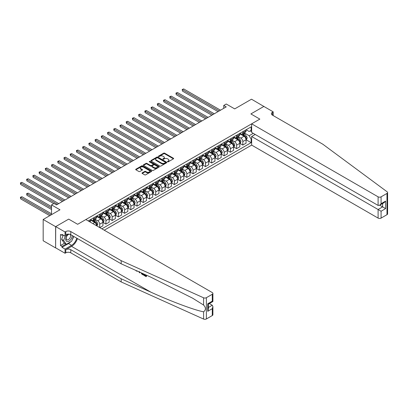 <?xml version="1.0" encoding="UTF-8"?>
<svg xmlns="http://www.w3.org/2000/svg" width="408" height="408" viewBox="0 0 408 408"><rect width="100%" height="100%" fill="white"/><g stroke="black" fill="none" stroke-linecap="round" stroke-linejoin="round"><path stroke-width="0.61" d="M167.566 161.818A0.484 0.281 0 0 0 168.249 161.818L173.441 158.819A0.689 0.398 0 0 0 173.645 158.539A0.689 0.398 0 0 0 173.441 158.258L164.643 153.179A0.689 0.398 0 0 0 163.669 153.179L158.477 156.177A0.484 0.281 0 0 0 159.161 156.57L159.834 156.182A2.213 1.275 0 0 1 162.96 156.182L163.695 156.606A2.213 1.275 0 0 1 164.342 157.508A2.213 1.275 0 0 1 163.695 158.411L163.022 158.799A0.484 0.281 0 0 0 163.705 159.196L164.378 158.809A2.213 1.275 0 0 1 167.504 158.809L168.239 159.232A2.213 1.275 0 0 1 168.886 160.135A2.213 1.275 0 0 1 168.239 161.038L167.566 161.425A0.484 0.281 0 0 0 167.566 161.818L167.566 161.425M142.219 172.87A0.689 0.398 0 0 0 142.015 173.15A0.689 0.398 0 0 0 142.219 173.436L144.687 174.859A0.689 0.398 0 0 0 145.661 174.859L151.429 171.528A0.689 0.398 0 0 0 151.628 171.248A0.689 0.398 0 0 0 151.429 170.967L142.632 165.888A0.689 0.398 0 0 0 141.658 165.888L135.889 169.218A0.689 0.398 0 0 0 135.686 169.499A0.689 0.398 0 0 0 135.889 169.779L138.868 171.503A0.689 0.398 0 0 0 139.847 171.503L142.316 170.075A0.689 0.398 0 0 0 142.519 169.794A0.689 0.398 0 0 0 142.316 169.514L140.837 168.657A1.846 1.066 0 0 1 140.296 167.907A1.846 1.066 0 0 1 141.438 166.918A1.846 1.066 0 0 1 143.453 167.153L149.241 170.493A1.846 1.066 0 0 1 149.782 171.248A1.846 1.066 0 0 1 148.639 172.232A1.846 1.066 0 0 1 146.625 172.003L145.661 171.447A0.689 0.398 0 0 0 144.687 171.447L142.219 172.87L142.219 173.436M263.95 106.498L251.506 99.2L234.702 108.9L226.241 104.014L223.752 105.448L226.241 106.886L56.493 204.893L54.004 203.454L51.515 204.893L51.515 214.664M55.621 226.664L55.621 247.931L55.718 226.603L68.687 219.116L55.621 226.664L43.177 219.479L59.976 209.778L51.515 204.893M263.95 106.386L250.884 113.929L259.845 119.1L77.648 224.293L68.687 219.116L77.648 224.293L85.838 219.565L212.277 292.567A2.111 1.219 0 0 1 212.894 293.429A2.111 1.219 0 0 1 212.277 294.29L206.382 297.692L206.382 318.964A2.111 1.219 180 0 1 203.587 319.061L121.181 281.933L70.778 252.833A3.519 2.03 0 0 0 65.8 252.833L65.05 253.261L55.718 247.875M159.88 166.087A0.689 0.398 0 0 0 160.859 166.087L166.622 162.756A0.689 0.398 0 0 0 166.826 162.476A0.689 0.398 0 0 0 166.622 162.19L157.83 157.116A0.689 0.398 0 0 0 156.851 157.116L151.088 160.441A0.689 0.398 0 0 0 150.884 160.726A0.689 0.398 0 0 0 151.088 161.007L159.88 166.087M149.593 161.925A0.484 0.281 0 0 1 150.083 161.991L159.018 167.147L153.26 170.473A0.689 0.398 0 0 1 152.281 170.473L143.489 165.393L145.957 163.98L145.957 163.404L143.489 164.832A0.689 0.398 0 0 0 143.285 165.113A0.689 0.398 0 0 0 143.489 165.393L143.489 164.832M145.957 163.98A0.689 0.398 0 0 1 146.931 163.98L146.931 163.404A0.689 0.398 0 0 0 145.957 163.404M146.931 163.404L150.501 165.464A0.689 0.398 0 0 0 151.475 165.464L153.112 164.521A0.689 0.398 0 0 0 153.316 164.235A0.689 0.398 0 0 0 153.112 163.955L149.399 161.813A0.484 0.281 0 0 1 150.083 161.415L159.028 166.581A0.689 0.398 0 0 1 159.227 166.862A0.689 0.398 0 0 1 159.028 167.142L159.028 166.581M55.621 247.931L43.177 240.746L43.177 219.479M104.254 230.199L251.654 145.1L378.099 218.096L378.099 209.503L382.627 206.892L382.627 203.521M246.131 129.749L249.14 131.488L251.134 130.341L251.134 126.862L88.199 220.927M251.134 130.341L251.654 130.04M251.654 138.888L251.134 139.189L249.14 135.742L244.193 132.886M246.131 139.781L251.134 142.667L251.134 139.189M251.134 142.667L101.893 228.832M223.752 105.448L223.752 108.324M250.186 130.886L251.654 131.733M249.14 135.742L253.271 133.355M96.711 225.843A2.815 1.627 -120 0 0 94.722 222.482L90.489 220.04M99.7 227.567L99.7 224.206A2.815 1.627 -120 0 0 97.711 220.759L94.85 219.106M99.802 227.623L102.933 225.813L102.933 222.34A2.815 1.627 -120 0 0 100.944 218.887L96.711 216.444M103.01 222.411L105.922 224.089L105.922 220.611A2.815 1.627 -120 0 0 103.933 217.163L101.072 215.516M105.922 224.089L109.16 222.222L109.16 218.744A2.815 1.627 -120 0 0 107.166 215.296L102.933 212.854M109.232 218.816L112.144 220.499L112.144 217.02A2.815 1.627 -120 0 0 110.155 213.573L107.294 211.92M112.144 220.499L115.382 218.632L115.382 215.154A2.815 1.627 -120 0 0 113.388 211.706L109.16 209.263M115.454 215.225L118.366 216.908L118.366 213.43A2.815 1.627 -120 0 0 116.377 209.977L113.516 208.33M118.366 216.908L121.604 215.036L121.604 211.558A2.815 1.627 -120 0 0 119.61 208.111L115.382 205.668M121.676 211.63L124.588 213.313L124.588 209.834A2.815 1.627 -120 0 0 122.599 206.387L119.738 204.734M124.588 213.313L127.826 211.446L127.826 207.968A2.815 1.627 -120 0 0 125.832 204.52L121.604 202.077M127.903 208.039L130.815 209.722L130.815 206.244A2.815 1.627 -120 0 0 128.821 202.796L125.965 201.144M130.815 209.722L134.048 207.851L134.048 204.372A2.815 1.627 -120 0 0 132.059 200.925L127.826 198.482M134.125 204.449L137.037 206.127L137.037 202.649A2.815 1.627 -120 0 0 135.043 199.201L132.187 197.549M137.037 206.127L140.27 204.26L140.27 200.782A2.815 1.627 -120 0 0 138.281 197.334L134.048 194.891M140.347 200.853L143.259 202.536L143.259 199.058A2.815 1.627 -120 0 0 141.265 195.611L138.409 193.958M143.259 202.536L146.492 200.67L146.492 197.191A2.815 1.627 -120 0 0 144.503 193.739L140.27 191.296M146.569 197.263L149.481 198.941L149.481 195.468A2.815 1.627 -120 0 0 147.487 192.015L144.631 190.368M149.481 198.941L152.714 197.074L152.714 193.596A2.815 1.627 -120 0 0 150.725 190.148L146.492 187.706M152.791 193.667L155.703 195.35L155.703 191.872A2.815 1.627 -120 0 0 153.714 188.425L150.853 186.772M155.703 195.35L158.936 193.484L158.936 190.006A2.815 1.627 -120 0 0 156.947 186.558L152.714 184.115M159.013 190.077L161.925 191.76L161.925 188.282A2.815 1.627 -120 0 0 159.936 184.829L157.075 183.182M161.925 191.76L165.164 189.888L165.164 186.41A2.815 1.627 -120 0 0 163.169 182.963L158.936 180.52M165.235 186.481L168.147 188.165L168.147 184.686A2.815 1.627 -120 0 0 166.158 181.239L163.297 179.586M168.147 188.165L171.386 186.298L171.386 182.82A2.815 1.627 -120 0 0 169.391 179.372L165.164 176.929M171.457 182.891L174.369 184.574L174.369 181.096A2.815 1.627 -120 0 0 172.38 177.648L169.519 175.996M174.369 184.574L177.608 182.702L177.608 179.229A2.815 1.627 -120 0 0 175.613 175.777L171.386 173.334M177.679 179.301L180.591 180.979L180.591 177.5A2.815 1.627 -120 0 0 178.602 174.053L175.741 172.406M180.591 180.979L183.829 179.112L183.829 175.634A2.815 1.627 -120 0 0 181.835 172.186L177.608 169.743M183.906 175.705L186.818 177.388L186.818 173.91A2.815 1.627 -120 0 0 184.824 170.462L181.963 168.81M186.818 177.388L190.052 175.522L190.052 172.043A2.815 1.627 -120 0 0 188.062 168.591L183.829 166.148M190.128 172.115L193.04 173.793L193.04 170.32A2.815 1.627 -120 0 0 191.046 166.867L188.19 165.22M193.04 173.793L196.274 171.926L196.274 168.448A2.815 1.627 -120 0 0 194.285 165L190.052 162.557M196.35 168.519L199.262 170.202L199.262 166.724A2.815 1.627 -120 0 0 197.268 163.276L194.412 161.624M199.262 170.202L202.496 168.336L202.496 164.858A2.815 1.627 -120 0 0 200.506 161.41L196.274 158.967M202.572 164.929L205.484 166.612L205.484 163.134A2.815 1.627 -120 0 0 203.49 159.681L200.634 158.034M205.484 166.612L208.718 164.74L208.718 161.262A2.815 1.627 -120 0 0 206.729 157.814L202.496 155.371M208.794 161.339L211.706 163.016L211.706 159.538A2.815 1.627 -120 0 0 209.717 156.091L206.856 154.438M211.706 163.016L214.94 161.15L214.94 157.672A2.815 1.627 -120 0 0 212.951 154.224L208.718 151.781M215.016 157.743L217.928 159.426L217.928 155.948A2.815 1.627 -120 0 0 215.939 152.5L213.078 150.848M217.928 159.426L221.167 157.554L221.167 154.081A2.815 1.627 -120 0 0 219.173 150.629L214.94 148.186M221.238 154.153L224.15 155.831L224.15 152.352A2.815 1.627 -120 0 0 222.161 148.905L219.3 147.257M224.15 155.831L227.389 153.964L227.389 150.486A2.815 1.627 -120 0 0 225.394 147.038L221.167 144.595M227.46 150.557L230.372 152.24L230.372 148.762A2.815 1.627 -120 0 0 228.383 145.314L225.522 143.662M230.372 152.24L233.611 150.374L233.611 146.895A2.815 1.627 -120 0 0 231.617 143.443L227.389 141M233.682 146.967L236.594 148.65L236.594 145.171A2.815 1.627 -120 0 0 234.605 141.719L231.744 140.071M236.594 148.65L239.833 146.778L239.833 143.3A2.815 1.627 -120 0 0 237.839 139.852L233.611 137.409M239.904 143.371L242.816 145.054L242.816 141.576A2.815 1.627 -120 0 0 240.827 138.128L237.966 136.476M242.816 145.054L246.055 143.188L246.055 139.709A2.815 1.627 -120 0 0 244.061 136.262L239.833 133.819M239.904 133.345L240.827 133.875A2.815 1.627 -120 0 0 242.235 134.013A2.815 1.627 -120 0 0 242.816 132.722L242.816 131.662M233.682 136.935L234.605 137.465A2.815 1.627 -120 0 0 236.013 137.608A2.815 1.627 -120 0 0 236.594 136.318L236.594 135.252M227.46 140.525L228.383 141.061A2.815 1.627 -120 0 0 229.791 141.199A2.815 1.627 -120 0 0 230.372 139.908L230.372 138.847M221.238 144.121L222.161 144.651A2.815 1.627 -120 0 0 223.569 144.794A2.815 1.627 -120 0 0 224.15 143.504L224.15 142.438M215.016 147.711L215.939 148.247A2.815 1.627 -120 0 0 217.347 148.385A2.815 1.627 -120 0 0 217.928 147.094L217.928 146.033M208.794 151.307L209.717 151.837A2.815 1.627 -120 0 0 211.125 151.975A2.815 1.627 -120 0 0 211.706 150.69L211.706 149.624M202.572 154.897L203.49 155.428A2.815 1.627 -120 0 0 204.898 155.57A2.815 1.627 -120 0 0 205.484 154.28L205.484 153.214M196.35 158.493L197.268 159.023A2.815 1.627 -120 0 0 198.676 159.161A2.815 1.627 -120 0 0 199.262 157.871L199.262 156.81M190.128 162.083L191.046 162.614A2.815 1.627 -120 0 0 192.454 162.756A2.815 1.627 -120 0 0 193.04 161.466L193.04 160.4M183.901 165.674L184.824 166.209A2.815 1.627 -120 0 0 186.232 166.347A2.815 1.627 -120 0 0 186.818 165.056L186.818 163.996M177.679 169.269L178.602 169.799A2.815 1.627 -120 0 0 180.01 169.937A2.815 1.627 -120 0 0 180.591 168.652L180.591 167.586M171.457 172.859L172.38 173.395A2.815 1.627 -120 0 0 173.788 173.533A2.815 1.627 -120 0 0 174.369 172.242L174.369 171.181M165.235 176.455L166.158 176.985A2.815 1.627 -120 0 0 167.566 177.123A2.815 1.627 -120 0 0 168.147 175.838L168.147 174.772M159.013 180.045L159.936 180.576A2.815 1.627 -120 0 0 161.344 180.719A2.815 1.627 -120 0 0 161.925 179.428L161.925 178.362M152.791 183.641L153.714 184.171A2.815 1.627 -120 0 0 155.122 184.309A2.815 1.627 -120 0 0 155.703 183.019L155.703 181.958M146.569 187.231L147.487 187.762A2.815 1.627 -120 0 0 148.9 187.904A2.815 1.627 -120 0 0 149.481 186.614L149.481 185.548M140.347 190.822L141.265 191.357A2.815 1.627 -120 0 0 142.673 191.495A2.815 1.627 -120 0 0 143.259 190.204L143.259 189.144M134.125 194.417L135.043 194.947A2.815 1.627 -120 0 0 136.451 195.085A2.815 1.627 -120 0 0 137.037 193.8L137.037 192.734M127.903 198.007L128.821 198.538A2.815 1.627 -120 0 0 130.228 198.681A2.815 1.627 -120 0 0 130.815 197.39L130.815 196.33M121.676 201.603L122.599 202.133A2.815 1.627 -120 0 0 124.007 202.271A2.815 1.627 -120 0 0 124.588 200.981L124.588 199.92M115.454 205.193L116.377 205.724A2.815 1.627 -120 0 0 117.784 205.867A2.815 1.627 -120 0 0 118.366 204.576L118.366 203.51M109.232 208.784L110.155 209.319A2.815 1.627 -120 0 0 111.562 209.457A2.815 1.627 -120 0 0 112.144 208.167L112.144 207.106M103.01 212.379L103.933 212.91A2.815 1.627 -120 0 0 105.341 213.053A2.815 1.627 -120 0 0 105.922 211.762L105.922 210.696M96.788 215.97L97.711 216.505A2.815 1.627 -120 0 0 99.118 216.643A2.815 1.627 -120 0 0 99.7 215.353L99.7 214.292M90.566 219.565L91.484 220.096A2.815 1.627 -120 0 0 92.897 220.233A2.815 1.627 -120 0 0 93.478 218.948L93.478 217.882M242.235 134.013L245.473 132.146A2.815 1.627 -120 0 0 246.055 130.856L246.055 129.795M236.013 137.608L239.246 135.736A2.815 1.627 -120 0 0 239.833 134.451L239.833 133.385M229.791 141.199L233.024 139.332A2.815 1.627 -120 0 0 233.611 138.042L233.611 136.981M223.569 144.794L226.802 142.922A2.815 1.627 -120 0 0 227.389 141.632L227.389 140.571M217.347 148.385L220.58 146.518A2.815 1.627 -120 0 0 221.167 145.228L221.167 144.162M211.125 151.975L214.358 150.108A2.815 1.627 -120 0 0 214.94 148.818L214.94 147.757M204.898 155.57L208.136 153.699A2.815 1.627 -120 0 0 208.718 152.414L208.718 151.348M198.676 159.161L201.914 157.294A2.815 1.627 -120 0 0 202.496 156.004L202.496 154.943M192.454 162.756L195.692 160.885A2.815 1.627 -120 0 0 196.274 159.599L196.274 158.534M186.232 166.347L189.47 164.48A2.815 1.627 -120 0 0 190.052 163.19L190.052 162.124M180.01 169.937L183.248 168.071A2.815 1.627 -120 0 0 183.829 166.78L183.829 165.719M173.788 173.533L177.021 171.666A2.815 1.627 -120 0 0 177.608 170.376L177.608 169.31M167.566 177.123L170.799 175.256A2.815 1.627 -120 0 0 171.386 173.966L171.386 172.905M161.344 180.719L164.577 178.847A2.815 1.627 -120 0 0 165.164 177.562L165.164 176.496M155.122 184.309L158.355 182.442A2.815 1.627 -120 0 0 158.936 181.152L158.936 180.091M148.9 187.904L152.133 186.033A2.815 1.627 -120 0 0 152.714 184.748L152.714 183.682M142.673 191.495L145.911 189.628A2.815 1.627 -120 0 0 146.492 188.338L146.492 187.272M136.451 195.085L139.689 193.219A2.815 1.627 -120 0 0 140.27 191.928L140.27 190.868M130.228 198.681L133.467 196.814A2.815 1.627 -120 0 0 134.048 195.524L134.048 194.458M124.007 202.271L127.245 200.404A2.815 1.627 -120 0 0 127.826 199.114L127.826 198.053M117.784 205.867L121.018 203.995A2.815 1.627 -120 0 0 121.604 202.71L121.604 201.644M111.562 209.457L114.796 207.59A2.815 1.627 -120 0 0 115.382 206.3L115.382 205.239M105.341 213.053L108.574 211.181A2.815 1.627 -120 0 0 109.16 209.891L109.16 208.83M99.118 216.643L102.352 214.776A2.815 1.627 -120 0 0 102.933 213.486L102.933 212.42M92.897 220.233L96.13 218.367A2.815 1.627 -120 0 0 96.711 217.076L96.711 216.016M89.944 221.937A2.815 1.627 -120 0 0 90.489 220.672L90.489 219.606M167.759 161.884L168.239 161.609A2.213 1.275 0 0 0 168.886 160.706L168.886 160.135M164.342 157.508L164.342 158.085A2.213 1.275 0 0 1 163.695 158.987L163.215 159.263M173.431 158.824L164.643 153.755A0.689 0.398 0 0 0 163.669 153.755L158.671 156.641M166.622 162.19L166.622 162.756L157.83 157.687A0.689 0.398 0 0 0 156.851 157.687L151.093 161.012L151.088 160.441M165.403 162.67A0.484 0.281 0 0 0 165.403 162.277L157.682 157.82A0.484 0.281 0 0 0 156.998 157.82L156.29 158.227A2.213 1.275 0 0 0 155.642 159.13A2.213 1.275 0 0 0 156.29 160.033L161.568 163.083A2.213 1.275 0 0 0 164.694 163.083L165.403 162.67L165.403 163.246A0.484 0.281 0 0 0 165.546 163.047L165.546 162.476M155.642 159.13L155.642 159.706A2.213 1.275 0 0 0 156.29 160.609L156.29 160.033M165.403 163.246L164.694 163.654A2.213 1.275 0 0 1 161.568 163.654L156.29 160.609M146.931 163.98L150.501 166.041A0.689 0.398 0 0 0 151.475 166.041L153.112 165.092A0.689 0.398 0 0 0 153.316 164.812L153.316 164.235M154.199 167.601A1.846 1.066 0 0 0 156.213 167.831A1.846 1.066 0 0 0 157.355 166.846A1.846 1.066 0 0 0 156.815 166.092L154.775 164.914A0.689 0.398 0 0 0 153.796 164.914L152.159 165.857A0.689 0.398 0 0 0 151.96 166.143A0.689 0.398 0 0 0 152.159 166.423L154.199 167.601L154.199 168.178A1.846 1.066 0 0 0 156.213 168.407A1.846 1.066 0 0 0 157.355 167.423L157.355 166.846M151.96 166.143L151.96 166.719A0.689 0.398 0 0 0 152.159 166.999L152.159 166.423M154.199 168.178L152.159 166.999M149.782 171.248L149.782 171.824A1.846 1.066 0 0 1 148.639 172.808A1.846 1.066 0 0 1 146.625 172.579L145.661 172.018A0.689 0.398 0 0 0 144.687 172.018L142.229 173.441M140.296 167.907L140.296 168.479A1.846 1.066 0 0 0 140.837 169.233L140.837 168.657M142.316 169.514L142.316 170.075L140.837 169.233M151.429 170.967L151.429 171.528L142.632 166.464A0.689 0.398 0 0 0 141.658 166.464L135.9 169.784L135.889 169.218M246.055 139.822L246.651 139.48L247.151 138.042A1.867 1.076 -120 0 0 246.554 136.456L244.519 133.737A5.386 3.111 -120 0 0 243.933 133.034M241.908 135.017A5.386 3.111 -120 0 0 240.807 133.865M245.545 138.465L246.141 138.123A1.867 1.076 -120 0 0 245.606 137.001L243.576 134.283A5.386 3.111 -120 0 0 242.984 133.579M242.485 133.87A4.473 2.581 60 0 1 243.219 134.706L244.943 137.001M182.458 105.463L205.581 118.815L170.014 98.277L170.014 96.844L171.258 96.125L208.07 117.377M242.388 133.926A5.386 3.111 60 0 1 242.974 134.63L244.331 136.435M219.274 110.91L182.458 89.658L183.702 88.939L220.519 110.191M218.03 111.629L182.458 91.096L182.187 89.5L183.702 88.939M182.458 91.096L182.187 89.5M387.6 192.561L387.6 213.833A2.111 1.219 180 0 1 386.983 214.695L386.983 193.428A2.111 1.219 0 0 0 387.6 192.561A2.111 1.219 0 0 0 387.151 191.811L322.84 144.233L272.437 115.138A3.519 2.03 180 0 1 271.407 113.699A3.519 2.03 180 0 1 272.437 112.261L273.187 111.833L263.849 106.442L250.884 113.929L259.845 119.1L251.654 123.828L251.654 132.421L378.099 205.423L378.099 196.829A2.111 1.219 0 0 0 381.082 196.829L386.983 193.428M255.189 134.462L251.654 136.507L381.082 211.232L381.082 218.096L386.983 214.695M251.654 136.507L251.654 145.1M273.187 111.833L273.187 115.566M251.654 123.828L378.099 196.829M381.082 218.096A2.111 1.219 180 0 1 378.099 218.096M379.71 205.204L385.611 208.615L381.082 211.232M381.082 196.829L381.082 203.699L379.588 205.275L378.099 205.423M381.082 203.699L385.611 201.083L384.122 202.659L379.588 205.275M145.738 275.67L144.35 274.87L144.055 275.038L145.738 276.012L145.738 274.951L145.141 274.604M146.161 275.063L146.385 276.522A9.17 5.294 120 0 0 146.543 275.237M143.402 273.824L143.626 274.931A9.17 5.294 120 0 0 143.759 273.982M121.181 281.933L121.181 278.781L70.778 249.686A3.519 2.03 0 0 0 65.8 249.686L71.548 246.366A9.17 5.294 120 0 0 77.454 238.563M121.181 278.781L150.878 292.164C171.753 301.66 194.805 310.248 203.587 311.804C206.03 309.947 206.03 307.698 203.587 305.051L192.637 298.197L150.878 277.19L121.181 263.808L70.778 234.712A3.519 2.03 0 0 0 65.8 234.712L65.8 231.566L65.05 231.994L55.718 226.603M139.913 272.248L139.638 272.891L140.107 272.335M121.181 263.808L121.181 260.661L70.778 231.566A3.519 2.03 0 0 0 65.8 231.566M212.277 315.557L212.277 308.688L212.894 306.607L212.894 314.695A2.111 1.219 180 0 1 212.277 315.557L206.382 318.964M203.587 305.051L203.587 297.794L121.181 260.661M70.681 241.791A7.92 4.575 -60 0 1 68.488 243.576L61.99 247.33L61.99 246.406L65.948 244.122M62.786 234.855L61.99 235.314L60.496 234.452L60.496 245.545L61.99 246.406M61.99 235.314L61.99 234.396L65.05 236.161L65.05 231.994M65.05 253.261L65.05 249.094L71.548 245.346A7.92 4.575 120 0 0 76.781 238.175M61.99 247.33L65.05 249.094M209.36 303.557L212.277 305.24L212.894 306.607M68.585 234.121L65.05 236.161M203.587 297.794A2.111 1.219 0 0 0 206.382 297.692M73.715 236.405A7.92 4.575 -60 0 1 72.257 239.72M60.496 245.545L64.459 243.26M212.277 308.688L207.749 311.304L208.366 309.223L208.366 304.128L212.894 301.517L212.894 293.429M207.749 311.304L207.749 303.771C208.554 304.24 208.554 304.24 207.749 303.771L212.277 301.16C213.083 301.624 213.083 301.624 212.277 301.16L212.277 294.29M136.456 270.698L136.731 270.815M137.481 271.157L136.435 271.085L135.66 270.336M139.638 272.891L138.934 271.81M139.184 271.539L139.403 272.355L139.607 271.835M143.402 275.063L141.851 274.12L141.051 272.763M141.469 272.952L141.882 273.717L142.984 274.421L142.984 273.63M141.882 273.717L142.188 273.538L142.673 273.901L142.377 274.069M142.984 274.079L142.673 273.901M146.161 276.655L144.055 275.436L144.055 275.038M239.833 143.417L240.429 143.07L240.929 141.632A1.867 1.076 -120 0 0 240.332 140.046L238.298 137.333A5.386 3.111 -120 0 0 237.711 136.629M235.686 138.608A5.386 3.111 -120 0 0 234.585 137.455M239.323 142.061L239.919 141.714A1.867 1.076 -120 0 0 239.384 140.592L237.354 137.879A5.386 3.111 -120 0 0 236.762 137.175M236.263 137.46A4.473 2.581 60 0 1 236.997 138.297L238.716 140.597M176.236 109.058L199.359 122.405L163.792 101.873L163.792 100.434L165.036 99.715L201.848 120.972M236.166 137.516A5.386 3.111 60 0 1 236.752 138.22L238.109 140.026M233.611 147.007L234.207 146.666L234.702 145.228A1.867 1.076 -120 0 0 234.11 143.636L232.076 140.923A5.386 3.111 -120 0 0 231.489 140.219M229.464 142.203A5.386 3.111 -120 0 0 228.363 141.046M233.101 145.651L233.697 145.304A1.867 1.076 -120 0 0 233.162 144.182L231.127 141.469A5.386 3.111 -120 0 0 230.54 140.765M230.041 141.056A4.473 2.581 60 0 1 230.775 141.887L232.494 144.187M170.014 112.649L193.137 126.001L157.57 105.463L157.57 104.03L158.814 103.311L195.626 124.562M229.944 141.112A5.386 3.111 60 0 1 230.53 141.816L231.882 143.621M227.389 150.603L227.985 150.256L228.48 148.818A1.867 1.076 -120 0 0 227.888 147.232L225.854 144.514A5.386 3.111 -120 0 0 225.267 143.81M223.242 145.794A5.386 3.111 -120 0 0 222.141 144.641M226.879 149.246L227.475 148.9A1.867 1.076 -120 0 0 226.94 147.778L224.905 145.059A5.386 3.111 -120 0 0 224.318 144.356M223.819 144.646A4.473 2.581 60 0 1 224.553 145.483L226.272 147.778M163.792 116.244L186.915 129.591L151.348 109.058L151.348 107.62L152.592 106.901L189.404 128.153M223.722 144.702A5.386 3.111 60 0 1 224.308 145.406L225.66 147.212M213.047 114.505L176.236 93.248L177.48 92.529L214.297 113.786M211.803 115.224L176.236 94.687L175.965 93.09L177.48 92.529M176.236 94.687L175.965 93.09M206.825 118.096L169.743 96.686L171.258 96.125M170.014 98.277L169.743 96.686M200.603 121.686L163.516 100.276L165.036 99.715M163.792 101.873L163.516 100.276M221.167 154.193L221.763 153.852L222.258 152.414A1.867 1.076 -120 0 0 221.661 150.822L219.631 148.109A5.386 3.111 -120 0 0 219.04 147.405M217.02 149.389A5.386 3.111 -120 0 0 215.919 148.231M220.657 152.837L221.253 152.49A1.867 1.076 -120 0 0 220.718 151.368L218.683 148.655A5.386 3.111 -120 0 0 218.096 147.951M217.597 148.242A4.473 2.581 60 0 1 218.331 149.073L220.05 151.373M157.57 119.835L180.693 133.186L145.126 112.649L145.126 111.211L146.37 110.497L183.182 131.748M217.5 148.298A5.386 3.111 60 0 1 218.086 149.002L219.438 150.802M194.381 125.282L157.294 103.872L158.814 103.311M157.57 105.463L157.294 103.872M67.866 234.534A4.575 2.642 120 0 0 65.759 238.94A4.575 2.642 120 0 0 67.366 241.567A4.575 2.642 120 0 0 72.221 235.544M69.299 234.202A3.131 1.81 120 0 0 66.57 236.66A3.131 1.81 120 0 0 66.83 239.771A3.131 1.81 120 0 0 67.289 239.914A3.131 1.81 120 0 0 70.13 237.645A3.131 1.81 120 0 0 70.013 234.376M73.573 236.324L71.675 241.22L66.3 244.326L64.306 243.173L61.618 239.353L63.26 235.125M66.3 244.326L63.612 240.501L65.367 235.982M61.618 239.353L63.612 240.501M214.94 157.789L215.541 157.442L216.036 156.004A1.867 1.076 -120 0 0 215.439 154.418L213.41 151.7A5.386 3.111 -120 0 0 212.818 150.996M210.798 152.98A5.386 3.111 -120 0 0 209.692 151.827M214.429 156.427L215.031 156.085A1.867 1.076 -120 0 0 214.496 154.964L212.461 152.245A5.386 3.111 -120 0 0 211.874 151.541M211.375 151.832A4.473 2.581 60 0 1 212.104 152.669L213.828 154.964M151.348 123.425L174.471 136.777L138.904 116.244L138.904 114.806L140.148 114.087L176.96 135.339M211.278 151.888A5.386 3.111 60 0 1 211.864 152.592L213.216 154.397M208.718 161.379L209.314 161.032L209.814 159.599A1.867 1.076 -120 0 0 209.217 158.008L207.182 155.295A5.386 3.111 -120 0 0 206.596 154.591M204.576 156.57A5.386 3.111 -120 0 0 203.47 155.417M208.208 160.023L208.809 159.676A1.867 1.076 -120 0 0 208.274 158.554L206.239 155.841A5.386 3.111 -120 0 0 205.652 155.137M205.148 155.423A4.473 2.581 60 0 1 205.882 156.259L207.606 158.559M145.126 127.021L168.249 140.367L132.682 119.835L132.682 118.397L133.926 117.677L170.738 138.934M205.056 155.479A5.386 3.111 60 0 1 205.642 156.182L206.994 157.988M202.496 164.97L203.092 164.628L203.592 163.19A1.867 1.076 -120 0 0 202.995 161.599L200.96 158.885A5.386 3.111 -120 0 0 200.374 158.182M198.349 160.166A5.386 3.111 -120 0 0 197.248 159.013M201.986 163.613L202.582 163.271A1.867 1.076 -120 0 0 202.052 162.149L200.017 159.431A5.386 3.111 -120 0 0 199.43 158.727M198.925 159.018A4.473 2.581 60 0 1 199.66 159.849L201.384 162.149M138.904 130.611L162.027 143.963L126.454 123.425L126.454 121.992L127.704 121.273L164.516 142.525M198.834 159.074A5.386 3.111 60 0 1 199.42 159.778L200.772 161.583M196.274 168.565L196.87 168.218L197.37 166.78A1.867 1.076 -120 0 0 196.773 165.194L194.738 162.481A5.386 3.111 -120 0 0 194.152 161.777M192.127 163.756A5.386 3.111 -120 0 0 191.026 162.603M195.764 167.209L196.36 166.862A1.867 1.076 -120 0 0 195.83 165.74L193.795 163.027A5.386 3.111 -120 0 0 193.208 162.323M192.704 162.608A4.473 2.581 60 0 1 193.438 163.445L195.162 165.74M132.682 134.206L155.8 147.553L120.233 127.021L120.233 125.582L121.477 124.863L158.294 146.12M192.607 162.665A5.386 3.111 60 0 1 193.198 163.368L194.55 165.174M190.052 172.156L190.648 171.814L191.148 170.376A1.867 1.076 -120 0 0 190.551 168.785L188.516 166.071A5.386 3.111 -120 0 0 187.93 165.368M185.905 167.351A5.386 3.111 -120 0 0 184.804 166.194M189.541 170.799L190.138 170.452A1.867 1.076 -120 0 0 189.603 169.33L187.573 166.617A5.386 3.111 -120 0 0 186.981 165.913M186.481 166.204A4.473 2.581 60 0 1 187.216 167.035L188.94 169.335M126.454 137.797L149.578 151.149L114.011 130.611L114.011 129.178L115.255 128.459L152.067 149.71M186.385 166.26A5.386 3.111 60 0 1 186.976 166.964L188.328 168.769M188.159 128.872L151.072 107.462L152.592 106.901M151.348 109.058L151.072 107.462M181.937 132.467L144.85 111.052L146.37 110.497M145.126 112.649L144.85 111.052M175.715 136.058L138.628 114.648L140.148 114.087M138.904 116.244L138.628 114.648M169.493 139.653L132.406 118.238L133.926 117.677M132.682 119.835L132.406 118.238M163.271 143.244L126.184 121.834L127.704 121.273M126.454 123.425L126.184 121.834M183.829 175.751L184.426 175.404L184.926 173.966A1.867 1.076 -120 0 0 184.329 172.38L182.294 169.662A5.386 3.111 -120 0 0 181.708 168.958M179.683 170.942A5.386 3.111 -120 0 0 178.582 169.789M183.32 174.389L183.916 174.048A1.867 1.076 -120 0 0 183.381 172.926L181.351 170.207A5.386 3.111 -120 0 0 180.759 169.504M180.26 169.794A4.473 2.581 60 0 1 180.994 170.631L182.713 172.926M120.233 141.392L143.356 154.739L107.788 134.206L107.788 132.768L109.033 132.049L145.845 153.301M180.163 169.85A5.386 3.111 60 0 1 180.749 170.554L182.106 172.36M157.049 146.834L119.962 125.424L121.477 124.863M120.233 127.021L119.962 125.424M177.608 179.341L178.204 178.995L178.699 177.562A1.867 1.076 -120 0 0 178.107 175.97L176.072 173.257A5.386 3.111 -120 0 0 175.486 172.553M173.461 174.532A5.386 3.111 -120 0 0 172.36 173.38M177.097 177.985L177.694 177.638A1.867 1.076 -120 0 0 177.159 176.516L175.124 173.803A5.386 3.111 -120 0 0 174.537 173.099M174.037 173.39A4.473 2.581 60 0 1 174.772 174.221L176.491 176.521M114.011 144.983L137.134 158.335L101.567 137.797L101.567 136.359L102.811 135.64L139.623 156.896M173.941 173.441A5.386 3.111 60 0 1 174.527 174.145L175.879 175.95M150.822 150.43L113.74 129.02L115.255 128.459M114.011 130.611L113.74 129.02M171.386 182.937L171.982 182.59L172.477 181.152A1.867 1.076 -120 0 0 171.885 179.566L169.85 176.848A5.386 3.111 -120 0 0 169.264 176.144M167.239 178.128A5.386 3.111 -120 0 0 166.138 176.975M170.876 181.575L171.472 181.234A1.867 1.076 -120 0 0 170.937 180.112L168.902 177.393A5.386 3.111 -120 0 0 168.315 176.69M167.816 176.98A4.473 2.581 60 0 1 168.55 177.817L170.269 180.112M107.788 148.573L130.912 161.925L95.344 141.392L95.344 139.954L96.589 139.235L133.401 160.487M167.719 177.036A5.386 3.111 60 0 1 168.305 177.74L169.657 179.546M144.6 154.02L107.513 132.61L109.033 132.049M107.788 134.206L107.513 132.61M165.164 186.527L165.76 186.181L166.255 184.748A1.867 1.076 -120 0 0 165.663 183.156L163.628 180.443A5.386 3.111 -120 0 0 163.037 179.739M161.017 181.718A5.386 3.111 -120 0 0 159.916 180.566M164.654 185.171L165.25 184.824A1.867 1.076 -120 0 0 164.715 183.702L162.68 180.989A5.386 3.111 -120 0 0 162.093 180.285M161.594 180.571A4.473 2.581 60 0 1 162.328 181.407L164.047 183.707M101.567 152.169L124.69 165.515L89.123 144.983L89.123 143.545L90.367 142.826L127.179 164.082M161.497 180.627A5.386 3.111 60 0 1 162.083 181.331L163.435 183.136M138.378 157.615L101.291 136.201L102.811 135.64M101.567 137.797L101.291 136.201M158.936 190.118L159.538 189.776L160.033 188.338A1.867 1.076 -120 0 0 159.436 186.747L157.406 184.034A5.386 3.111 -120 0 0 156.815 183.33M154.795 185.314A5.386 3.111 -120 0 0 153.694 184.156M158.431 188.761L159.028 188.419A1.867 1.076 -120 0 0 158.493 187.298L156.458 184.579A5.386 3.111 -120 0 0 155.871 183.875M155.371 184.166A4.473 2.581 60 0 1 156.106 184.997L157.825 187.298M95.344 155.759L118.468 169.111L82.901 148.573L82.901 147.14L84.145 146.421L120.957 167.673M155.275 184.222A5.386 3.111 60 0 1 155.861 184.926L157.213 186.731M132.156 161.206L95.069 139.796L96.589 139.235M95.344 141.392L95.069 139.796M152.714 193.713L153.311 193.367L153.811 191.928A1.867 1.076 -120 0 0 153.214 190.342L151.179 187.624A5.386 3.111 -120 0 0 150.593 186.92M148.573 188.904A5.386 3.111 -120 0 0 147.466 187.751M152.204 192.357L152.806 192.01A1.867 1.076 -120 0 0 152.271 190.888L150.236 188.175A5.386 3.111 -120 0 0 149.649 187.471M149.149 187.756A4.473 2.581 60 0 1 149.879 188.593L151.603 190.888M89.123 159.355L112.246 172.701L76.678 152.169L76.678 150.731L77.923 150.011L114.735 171.268M149.053 187.813A5.386 3.111 60 0 1 149.639 188.516L150.991 190.322M125.934 164.801L88.847 143.386L90.367 142.826M89.123 144.983L88.847 143.386M146.492 197.304L147.089 196.962L147.589 195.524A1.867 1.076 -120 0 0 146.992 193.933L144.957 191.219A5.386 3.111 -120 0 0 144.371 190.516M142.346 192.499A5.386 3.111 -120 0 0 141.244 191.342M145.982 195.947L146.579 195.6A1.867 1.076 -120 0 0 146.049 194.478L144.014 191.765A5.386 3.111 -120 0 0 143.427 191.061M142.922 191.352A4.473 2.581 60 0 1 143.657 192.183L145.381 194.483M82.901 162.945L106.024 176.297L70.457 155.759L70.457 154.321L71.701 153.607L108.513 174.859M142.831 191.408A5.386 3.111 60 0 1 143.417 192.112L144.769 193.917M140.27 200.899L140.867 200.552L141.367 199.114A1.867 1.076 -120 0 0 140.77 197.528L138.735 194.81A5.386 3.111 -120 0 0 138.149 194.106M136.124 196.09A5.386 3.111 -120 0 0 135.023 194.937M139.76 199.537L140.357 199.196A1.867 1.076 -120 0 0 139.827 198.074L137.792 195.356A5.386 3.111 -120 0 0 137.205 194.652M136.7 194.942A4.473 2.581 60 0 1 137.435 195.779L139.159 198.074M76.678 166.541L99.802 179.887L64.229 159.355L64.229 157.916L65.474 157.197L102.291 178.449M136.604 194.999A5.386 3.111 60 0 1 137.195 195.702L138.547 197.508M134.048 204.49L134.645 204.143L135.145 202.71A1.867 1.076 -120 0 0 134.548 201.119L132.513 198.405A5.386 3.111 -120 0 0 131.927 197.701M129.902 199.68A5.386 3.111 -120 0 0 128.8 198.528M133.538 203.133L134.135 202.786A1.867 1.076 -120 0 0 133.605 201.664L131.57 198.951A5.386 3.111 -120 0 0 130.978 198.247M130.478 198.538A4.473 2.581 60 0 1 131.213 199.369L132.937 201.669M70.457 170.131L93.575 183.483L58.007 162.945L58.007 161.507L59.252 160.788L96.064 182.044M130.382 198.589A5.386 3.111 60 0 1 130.973 199.293L132.325 201.098M127.826 208.08L128.423 207.738L128.923 206.3A1.867 1.076 -120 0 0 128.326 204.714L126.291 201.996A5.386 3.111 -120 0 0 125.705 201.292M123.68 203.276A5.386 3.111 -120 0 0 122.579 202.123M127.316 206.723L127.913 206.382A1.867 1.076 -120 0 0 127.378 205.26L125.348 202.541A5.386 3.111 -120 0 0 124.756 201.838M124.256 202.128A4.473 2.581 60 0 1 124.991 202.965L126.709 205.26M64.229 173.721L87.353 187.073L51.785 166.535L51.785 165.102L53.03 164.383L89.842 185.635M124.159 202.184A5.386 3.111 60 0 1 124.746 202.888L126.103 204.694M121.604 211.675L122.201 211.329L122.701 209.891A1.867 1.076 -120 0 0 122.104 208.304L120.069 205.591A5.386 3.111 -120 0 0 119.483 204.887M117.458 206.866A5.386 3.111 -120 0 0 116.357 205.714M121.094 210.319L121.691 209.972A1.867 1.076 -120 0 0 121.156 208.85L119.121 206.137A5.386 3.111 -120 0 0 118.534 205.433M118.034 205.719A4.473 2.581 60 0 1 118.769 206.555L120.487 208.855M58.007 177.317L81.131 190.664L45.563 170.131L45.563 168.693L46.808 167.974L83.62 189.23M117.938 205.775A5.386 3.111 60 0 1 118.524 206.479L119.881 208.284M115.382 215.266L115.979 214.924L116.474 213.486A1.867 1.076 -120 0 0 115.882 211.895L113.847 209.182A5.386 3.111 -120 0 0 113.261 208.478M111.236 210.462A5.386 3.111 -120 0 0 110.135 209.304M114.872 213.909L115.469 213.562A1.867 1.076 -120 0 0 114.934 212.441L112.899 209.727A5.386 3.111 -120 0 0 112.312 209.024M111.812 209.314A4.473 2.581 60 0 1 112.547 210.145L114.266 212.446M51.785 180.907L74.909 194.259L39.341 173.721L39.341 172.288L40.586 171.569L77.398 192.821M111.716 209.37A5.386 3.111 60 0 1 112.302 210.074L113.653 211.88M109.16 218.861L109.757 218.515L110.252 217.076A1.867 1.076 -120 0 0 109.66 215.49L107.625 212.772A5.386 3.111 -120 0 0 107.039 212.068M105.014 214.052A5.386 3.111 -120 0 0 103.913 212.899M108.65 217.505L109.247 217.158A1.867 1.076 -120 0 0 108.712 216.036L106.677 213.318A5.386 3.111 -120 0 0 106.09 212.619M105.59 212.905A4.473 2.581 60 0 1 106.325 213.741L108.043 216.036M45.563 184.503L68.687 197.849L33.119 177.317L33.119 175.879L34.364 175.16L71.176 196.411M105.493 212.961A5.386 3.111 60 0 1 106.08 213.665L107.431 215.47M102.933 222.452L103.535 222.11L104.03 220.672A1.867 1.076 -120 0 0 103.433 219.081L101.403 216.368A5.386 3.111 -120 0 0 100.812 215.664M98.792 217.648A5.386 3.111 -120 0 0 97.691 216.49M102.428 221.095L103.025 220.748A1.867 1.076 -120 0 0 102.49 219.626L100.455 216.913A5.386 3.111 -120 0 0 99.868 216.209M99.368 216.5A4.473 2.581 60 0 1 100.103 217.331L101.822 219.631M39.341 188.093L62.465 201.445L26.897 180.907L26.897 179.469L28.142 178.755L64.954 200.007M99.272 216.556A5.386 3.111 60 0 1 99.858 217.26L101.209 219.06M96.89 225.945L97.808 224.262A1.867 1.076 -120 0 0 97.211 222.676L95.181 219.958A5.386 3.111 -120 0 0 94.59 219.254M92.57 221.238A5.386 3.111 -120 0 0 91.463 220.085M96.201 224.686L96.803 224.344A1.867 1.076 -120 0 0 96.268 223.222L94.233 220.504A5.386 3.111 -120 0 0 93.646 219.8M93.146 220.091A4.473 2.581 60 0 1 93.876 220.927L95.599 223.222M33.119 191.684L53.754 203.597L20.675 184.503L20.675 183.065L21.92 182.345L58.732 203.597M93.049 220.147A5.386 3.111 60 0 1 93.636 220.85L94.987 222.656M51.515 206.616L28.142 193.122L26.897 193.841L26.897 195.279L51.515 209.493M26.897 195.279L26.622 193.683L51.515 208.054M26.622 193.683L28.142 193.122M51.515 213.802L21.92 196.717L20.675 197.436L20.675 198.869L49.771 215.669M20.675 198.869L20.4 197.278L51.015 214.95M20.4 197.278L21.92 196.717M119.712 168.392L82.625 146.982L84.145 146.421M82.901 148.573L82.625 146.982M113.49 171.982L76.403 150.572L77.923 150.011M76.678 152.169L76.403 150.572M107.268 175.578L70.181 154.163L71.701 153.607M70.457 155.759L70.181 154.163M101.046 179.168L63.959 157.758L65.474 157.197M64.229 159.355L63.959 157.758M94.819 182.764L57.737 161.349L59.252 160.788M58.007 162.945L57.737 161.349M88.597 186.354L51.515 164.944L53.03 164.383M51.785 166.535L51.515 164.944M82.375 189.944L45.288 168.535L46.808 167.974M45.563 170.131L45.288 168.535M76.153 193.54L39.066 172.13L40.586 171.569M39.341 173.721L39.066 172.13M69.931 197.13L32.844 175.721L34.364 175.16M33.119 177.317L32.844 175.721M63.709 200.726L26.622 179.311L28.142 178.755M26.897 180.907L26.622 179.311M57.487 204.316L20.4 182.906L21.92 182.345M20.675 184.503L20.4 182.906M92.805 223.589L94.722 222.482M97.711 220.759L100.944 218.887M103.933 217.163L107.166 215.296M110.155 213.573L113.388 211.706M116.377 209.977L119.61 208.111M122.599 206.387L125.832 204.52M128.821 202.796L132.059 200.925M135.043 199.201L138.281 197.334M141.265 195.611L144.503 193.739M147.487 192.015L150.725 190.148M153.714 188.425L156.947 186.558M159.936 184.829L163.169 182.963M166.158 181.239L169.391 179.372M172.38 177.648L175.613 175.777M178.602 174.053L181.835 172.186M184.824 170.462L188.062 168.591M191.046 166.867L194.285 165M197.268 163.276L200.506 161.41M203.49 159.681L206.729 157.814M209.717 156.091L212.951 154.224M215.939 152.5L219.173 150.629M222.161 148.905L225.394 147.038M228.383 145.314L231.617 143.443M234.605 141.719L237.839 139.852M240.827 138.128L244.061 136.262M242.816 132.722L246.055 130.856M242.816 141.576L246.055 139.709M236.594 145.171L239.833 143.3M236.594 136.318L239.833 134.451M230.372 148.762L233.611 146.895M230.372 139.908L233.611 138.042M224.15 152.352L227.389 150.486M224.15 143.504L227.389 141.632M217.928 155.948L221.167 154.081M217.928 147.094L221.167 145.228M211.706 159.538L214.94 157.672M211.706 150.69L214.94 148.818M205.484 163.134L208.718 161.262M205.484 154.28L208.718 152.414M199.262 166.724L202.496 164.858M199.262 157.871L202.496 156.004M193.04 170.32L196.274 168.448M193.04 161.466L196.274 159.599M186.818 173.91L190.052 172.043M186.818 165.056L190.052 163.19M180.591 177.5L183.829 175.634M180.591 168.652L183.829 166.78M174.369 181.096L177.608 179.229M174.369 172.242L177.608 170.376M168.147 184.686L171.386 182.82M168.147 175.838L171.386 173.966M161.925 188.282L165.164 186.41M161.925 179.428L165.164 177.562M155.703 191.872L158.936 190.006M155.703 183.019L158.936 181.152M149.481 195.468L152.714 193.596M149.481 186.614L152.714 184.748M143.259 199.058L146.492 197.191M143.259 190.204L146.492 188.338M137.037 202.649L140.27 200.782M137.037 193.8L140.27 191.928M130.815 206.244L134.048 204.372M130.815 197.39L134.048 195.524M124.588 209.834L127.826 207.968M124.588 200.981L127.826 199.114M118.366 213.43L121.604 211.558M118.366 204.576L121.604 202.71M112.144 217.02L115.382 215.154M112.144 208.167L115.382 206.3M105.922 220.611L109.16 218.744M105.922 211.762L109.16 209.891M99.7 224.206L102.933 222.34M99.7 215.353L102.933 213.486M93.478 218.948L96.711 217.076M89.123 221.462L90.489 220.672M168.239 161.609L168.239 161.038M163.022 159.196L163.022 158.799M163.695 158.987L163.695 158.411M158.477 156.57L158.477 156.177M163.669 153.755L163.669 153.179M164.643 153.755L164.643 153.179M173.441 158.819L173.441 158.258M156.851 157.687L156.851 157.116M157.83 157.687L157.83 157.116M161.568 163.654L161.568 163.083M164.694 163.654L164.694 163.083M150.501 166.041L150.501 165.464M151.475 166.041L151.475 165.464M153.112 165.092L153.112 164.521M150.083 161.991L150.083 161.415M144.687 172.018L144.687 171.447M145.661 172.018L145.661 171.447M146.625 172.579L146.625 172.003M141.658 166.464L141.658 165.888M142.632 166.464L142.632 165.888M245.917 138.781L247.136 138.077M243.576 134.283L244.519 133.737M242.107 135.13L242.974 134.63M245.606 137.001L246.554 136.456M245.458 137.726L246.141 138.123M385.611 201.083L385.611 208.615M272.437 115.138L272.437 112.261M150.878 292.164L71.548 246.366M70.778 234.712L70.778 231.566M70.778 249.686L70.778 252.833M203.587 319.061L203.587 311.804M65.8 249.686L65.8 252.833M68.488 243.576L71.548 245.346M208.366 307.499L212.277 305.24M239.695 142.377L240.914 141.673M237.354 137.879L238.298 137.333M235.885 138.725L236.752 138.22M239.384 140.592L240.332 140.046M239.236 141.321L239.919 141.714M233.468 145.967L234.692 145.263M231.127 141.469L232.076 140.923M229.663 142.316L230.53 141.816M233.162 144.182L234.11 143.636M233.014 144.911L233.697 145.304M227.246 149.563L228.47 148.854M224.905 145.059L225.854 144.514M223.441 145.911L224.308 145.406M226.94 147.778L227.888 147.232M226.792 148.507L227.475 148.9M221.024 153.153L222.248 152.449M218.683 148.655L219.631 148.109M217.219 149.501L218.086 149.002M220.718 151.368L221.661 150.822M220.57 152.097L221.253 152.49M214.802 156.749L216.026 156.04M212.461 152.245L213.41 151.7M210.992 153.092L211.864 152.592M214.496 154.964L215.439 154.418M214.348 155.693L215.031 156.085M208.58 160.339L209.804 159.635M206.239 155.841L207.182 155.295M204.77 156.687L205.642 156.182M208.274 158.554L209.217 158.008M208.126 159.283L208.809 159.676M202.358 163.929L203.577 163.226M200.017 159.431L200.96 158.885M198.548 160.278L199.42 159.778M202.052 162.149L202.995 161.599M201.904 162.874L202.582 163.271M196.136 167.525L197.355 166.816M193.795 163.027L194.738 162.481M192.326 163.873L193.198 163.368M195.83 165.74L196.773 165.194M195.682 166.469L196.36 166.862M189.914 171.115L191.133 170.411M187.573 166.617L188.516 166.071M186.104 167.464L186.976 166.964M189.603 169.33L190.551 168.785M189.46 170.059L190.138 170.452M183.692 174.711L184.911 174.002M181.351 170.207L182.294 169.662M179.882 171.054L180.749 170.554M183.381 172.926L184.329 172.38M183.233 173.655L183.916 174.048M177.465 178.301L178.689 177.597M175.124 173.803L176.072 173.257M173.66 174.649L174.527 174.145M177.159 176.516L178.107 175.97M177.011 177.245L177.694 177.638M171.243 181.897L172.467 181.188M168.902 177.393L169.85 176.848M167.438 178.24L168.305 177.74M170.937 180.112L171.885 179.566M170.789 180.841L171.472 181.234M165.021 185.487L166.245 184.783M162.68 180.989L163.628 180.443M161.216 181.835L162.083 181.331M164.715 183.702L165.663 183.156M164.567 184.431L165.25 184.824M158.799 189.077L160.023 188.374M156.458 184.579L157.406 184.034M154.994 185.426L155.861 184.926M158.493 187.298L159.436 186.747M158.345 188.022L159.028 188.419M152.577 192.673L153.801 191.964M150.236 188.175L151.179 187.624M148.767 189.021L149.639 188.516M152.271 190.888L153.214 190.342M152.123 191.617L152.806 192.01M146.355 196.263L147.579 195.559M144.014 191.765L144.957 191.219M142.545 192.612L143.417 192.112M146.049 194.478L146.992 193.933M145.901 195.208L146.579 195.6M140.133 199.859L141.352 199.15M137.792 195.356L138.735 194.81M136.323 196.202L137.195 195.702M139.827 198.074L140.77 197.528M139.679 198.803L140.357 199.196M133.911 203.449L135.13 202.745M131.57 198.951L132.513 198.405M130.101 199.798L130.973 199.293M133.605 201.664L134.548 201.119M133.457 202.394L134.135 202.786M127.689 207.04L128.908 206.336M125.348 202.541L126.291 201.996M123.879 203.388L124.746 202.888M127.378 205.26L128.326 204.714M127.23 205.984L127.913 206.382M121.462 210.635L122.686 209.931M119.121 206.137L120.069 205.591M117.657 206.984L118.524 206.479M121.156 208.85L122.104 208.304M121.008 209.579L121.691 209.972M115.24 214.226L116.464 213.522M112.899 209.727L113.847 209.182M111.435 210.574L112.302 210.074M114.934 212.441L115.882 211.895M114.786 213.17L115.469 213.562M109.018 217.821L110.242 217.112M106.677 213.318L107.625 212.772M105.213 214.169L106.08 213.665M108.712 216.036L109.66 215.49M108.564 216.765L109.247 217.158M102.796 221.411L104.02 220.708M100.455 216.913L101.403 216.368M98.991 217.76L99.858 217.26M102.49 219.626L103.433 219.081M102.342 220.356L103.025 220.748M96.574 225.007L97.798 224.298M94.233 220.504L95.181 219.958M92.764 221.35L93.636 220.85M96.268 223.222L97.211 222.676M96.12 223.951L96.803 224.344M137.7 271.04L137.409 271.208"/></g></svg>
